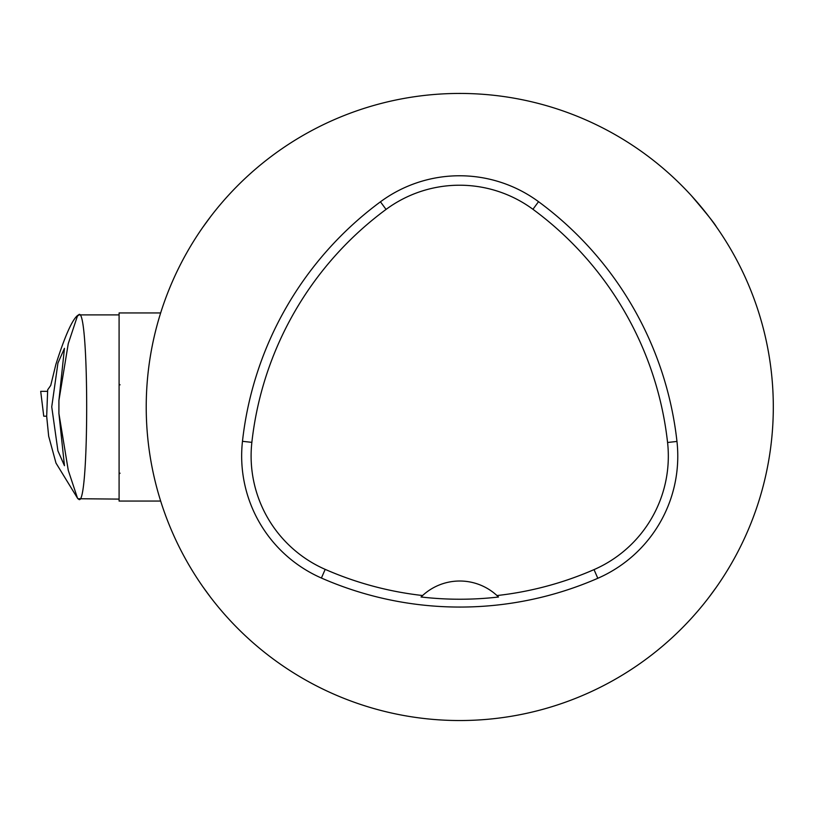 <?xml version="1.0" encoding="UTF-8"?>
<svg xmlns="http://www.w3.org/2000/svg" width="814" height="814" viewBox="0 0 814 814"><rect width="100%" height="100%" fill="white"/><g stroke="black" fill="none" stroke-linecap="round" stroke-linejoin="round"><path stroke-width="1.22" d="M146.225 407A313.532 313.532 0 0 1 726.342 241.941A313.532 313.532 0 0 1 545.563 708.567A313.532 313.532 0 0 1 146.225 407M210.45 216.87L203.246 226.719M156.664 326.78L156.492 327.411M150.692 354.283L150.519 355.28M203.246 587.281L210.439 597.11M709.075 597.13L716.289 587.281M716.289 226.719C714.967 223.952 706.694 213.634 691.473 195.767M242.47 441.31A344.892 344.892 0 0 1 380.443 201.811A133.252 133.252 0 0 1 538.532 201.679A344.892 344.892 0 0 1 676.963 441.442A133.252 133.252 0 0 1 597.812 578.286A344.892 344.892 0 0 1 321.398 578.032A133.252 133.252 0 0 1 242.47 441.31L251.862 442.358A335.439 335.439 0 0 1 386.06 209.412A123.799 123.799 0 0 1 532.936 209.29A335.439 335.439 0 0 1 667.572 442.49A123.799 123.799 0 0 1 594.027 569.617A335.439 335.439 0 0 1 496.967 595.553L498.494 597.018A337.067 337.067 0 0 1 421.062 596.988L422.588 595.522A335.439 335.439 0 0 1 325.193 569.373A123.799 123.799 0 0 1 251.862 442.358M421.062 596.988A54.874 54.874 0 0 1 496.967 595.553M160.663 501.058L119.088 501.058L119.088 312.942L160.663 312.942M41.066 391.32L47.517 391.32L40.7 391.32L43.753 416.208L46.683 416.208L47.68 389.794L50.733 385.439L55.851 364.489C65.049 335.683 72.385 319.281 77.849 315.272A196.225 195.96 -0 0 0 77.391 316.147L68.244 343.722L58.913 400.498L64.459 348.321L57.936 363.075L51.74 406.847L57.916 450.834L64.459 465.689L58.913 413.502L58.913 400.498M77.849 498.728L77.391 497.853A196.225 195.96 0 0 0 77.849 498.728L55.993 463.074L48.667 436.192L46.663 416.208M77.391 497.853L68.264 470.319L58.913 413.502M120.034 473.178L119.088 474.074M119.088 384.025L120.034 384.839M77.849 315.272L78.266 315.272C89.479 298.585 89.489 515.364 78.266 498.728L119.088 499.104L119.088 314.896L79.009 314.896L77.391 316.147M386.06 209.412L380.443 201.811M532.936 209.29L538.532 201.679M667.572 442.49L676.963 441.442M594.027 569.617L597.812 578.286M325.193 569.373L321.398 578.032M43.753 416.208L40.7 391.32"/></g></svg>
